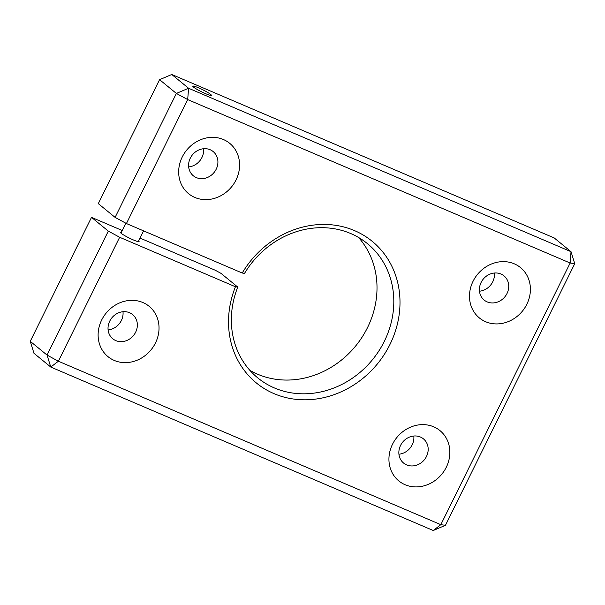 <?xml version="1.0" encoding="UTF-8"?>
<svg xmlns="http://www.w3.org/2000/svg" width="605" height="605" viewBox="0 0 605 605"><rect width="100%" height="100%" fill="white"/><g stroke="black" fill="none" stroke-linecap="round" stroke-linejoin="round"><path stroke-width="0.91" d="M210.653 94.403A10.353 1.172 26.3 0 0 200.497 88.685A10.353 1.172 26.3 0 0 192.806 86.152A10.353 1.172 26.3 0 0 193.517 87.082A10.353 1.172 26.3 0 0 203.673 92.792A10.353 1.172 26.3 0 0 211.364 95.325A10.353 1.172 26.3 0 0 210.653 94.403M121.348 232.35A10.353 1.172 26.3 0 0 120.516 232.418A10.353 1.172 26.3 0 0 121.227 233.349A10.353 1.172 26.3 0 0 131.383 239.058A10.353 1.172 26.3 0 0 139.074 241.592A10.353 1.172 26.3 0 0 138.621 240.888M514.258 263.818A32.504 29.01 129.3 0 0 473.057 281.28A32.504 29.01 129.3 0 0 485.641 321.724A32.504 29.01 129.3 0 0 526.842 304.262A32.504 29.01 129.3 0 0 514.258 263.818M500.955 274.02A15.647 13.968 129.3 0 0 482.094 280.712A15.647 13.968 129.3 0 0 484.159 300.072A15.647 13.968 129.3 0 0 487.176 301.895A15.647 13.968 129.3 0 0 506.045 295.21A15.647 13.968 129.3 0 0 503.98 275.85A15.647 13.968 129.3 0 0 500.955 274.02M223.442 139.536A32.504 29.01 129.3 0 0 182.241 156.998A32.504 29.01 129.3 0 0 194.818 197.442A32.504 29.01 129.3 0 0 236.018 179.98A32.504 29.01 129.3 0 0 223.442 139.536M210.139 149.73A15.647 13.968 129.3 0 0 191.278 156.423A15.647 13.968 129.3 0 0 193.335 175.783A15.647 13.968 129.3 0 0 196.36 177.613A15.647 13.968 129.3 0 0 215.221 170.92A15.647 13.968 129.3 0 0 213.164 151.56A15.647 13.968 129.3 0 0 210.139 149.73M142.886 302.53A32.504 29.01 129.3 0 0 101.685 319.992A32.504 29.01 129.3 0 0 114.262 360.436A32.504 29.01 129.3 0 0 155.462 342.974A32.504 29.01 129.3 0 0 142.886 302.53M129.583 312.724A15.647 13.968 129.3 0 0 110.715 319.417A15.647 13.968 129.3 0 0 112.78 338.777A15.647 13.968 129.3 0 0 115.805 340.607A15.647 13.968 129.3 0 0 134.665 333.915A15.647 13.968 129.3 0 0 132.601 314.555A15.647 13.968 129.3 0 0 129.583 312.724M433.702 426.812A32.504 29.01 129.3 0 0 392.501 444.274A32.504 29.01 129.3 0 0 405.085 484.718A32.504 29.01 129.3 0 0 446.286 467.257A32.504 29.01 129.3 0 0 433.702 426.812M420.399 437.014A15.647 13.968 129.3 0 0 401.538 443.707A15.647 13.968 129.3 0 0 403.603 463.067A15.647 13.968 129.3 0 0 406.62 464.89A15.647 13.968 129.3 0 0 425.489 458.204A15.647 13.968 129.3 0 0 423.424 438.844A15.647 13.968 129.3 0 0 420.399 437.014M244.549 273.362L242.227 273.029A91.491 81.667 -50.7 0 1 354.538 230.626A91.491 81.667 -50.7 0 1 389.953 344.472A91.491 81.667 -50.7 0 1 273.982 393.621A91.491 81.667 -50.7 0 1 235.443 286.755L237.765 287.088A86.674 77.364 129.3 0 0 257.685 377.83A86.674 77.364 129.3 0 0 274.42 387.956A86.674 77.364 129.3 0 0 378.904 350.892A86.674 77.364 129.3 0 0 367.477 243.671A86.674 77.364 129.3 0 0 350.741 233.545A86.674 77.364 129.3 0 0 244.549 273.362M237.765 287.088L220.961 273.339L215.282 270.253L140.005 238.083M358.538 237.463A86.674 77.364 -50.7 0 1 358.636 342.158A86.674 77.364 -50.7 0 1 257.624 374.208A86.674 77.364 -50.7 0 1 249.827 370.29M159.569 79.671L171.775 74.498L188.571 88.254L571.022 251.695L570.144 263.024L574.75 263.674L445.431 525.329L433.225 530.502L50.782 367.053L47.054 355.075L108.318 231.11L91.514 217.361L30.25 341.326L47.054 355.075L58.383 361.23L440.826 524.671L570.144 263.024L187.694 99.583L126.43 223.54L115.101 217.384L176.365 93.427L159.569 79.671L98.297 203.635L115.101 217.384M108.318 231.11L119.646 237.266L58.383 361.23L50.782 367.053L33.978 353.305L30.25 341.326M479.485 291.209A15.647 13.968 129.3 0 0 494.368 273.021M188.669 166.919A15.647 13.968 129.3 0 0 203.552 148.739M108.114 329.914A15.647 13.968 129.3 0 0 122.996 311.734M398.929 454.204A15.647 13.968 129.3 0 0 413.812 436.016M91.514 217.361L122.263 230.505M574.75 263.674L571.022 251.695L554.218 237.946L171.775 74.498M119.646 237.266L235.443 286.755M242.227 273.029L126.43 223.54M445.431 525.329L440.826 524.671L433.225 530.502M188.571 88.254L176.365 93.427L187.694 99.583L188.571 88.254M143.574 230.868L138.243 241.66M125.863 223.23L120.97 233.122"/></g></svg>
